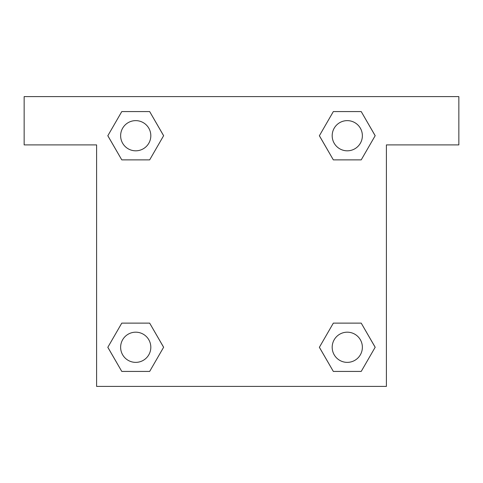<?xml version="1.0" encoding="UTF-8"?>
<svg xmlns="http://www.w3.org/2000/svg" width="483" height="483" viewBox="0 0 483 483"><rect width="100%" height="100%" fill="white"/><g stroke="black" fill="none" stroke-linecap="round" stroke-linejoin="round"><path stroke-width="0.72" d="M342.586 159.873L361.218 159.873L333.336 159.873L319.39 135.723L333.336 111.573L361.218 111.573L375.164 135.723L361.218 159.873L333.336 159.873L342.586 159.873L333.336 159.873L319.36 135.741M121.782 159.873L149.664 159.873L121.782 159.873L107.836 135.723L121.782 111.573L149.664 111.573L163.61 135.723L149.664 159.873L121.782 159.873L107.806 135.741M140.414 323.127L121.782 323.127L149.664 323.127L163.61 347.277L149.664 371.427L121.782 371.427L107.836 347.277L121.782 323.127L149.664 323.127L140.414 323.127L149.664 323.127L163.64 347.259M361.218 323.127L333.336 323.127L361.218 323.127L375.164 347.277L361.218 371.427L333.336 371.427L319.39 347.277L333.336 323.127L361.218 323.127L375.194 347.259M458.85 96.6L24.15 96.6L24.15 144.9L96.6 144.9L96.6 386.4L386.4 386.4L386.4 144.9L458.85 144.9L458.85 96.6M149.664 111.573L121.782 111.573L149.664 111.573L163.64 135.705M121.782 371.427L149.664 371.427L121.782 371.427L107.806 347.295M333.336 371.427L361.218 371.427L333.336 371.427L319.36 347.295M361.218 111.573L333.336 111.573L361.218 111.573L375.194 135.705M362.371 347.277A15.094 15.094 0 0 0 339.73 334.206A15.094 15.094 0 0 0 339.73 360.348A15.094 15.094 0 0 0 362.371 347.277M150.817 347.277A15.094 15.094 0 0 0 128.176 334.206A15.094 15.094 0 0 0 128.176 360.348A15.094 15.094 0 0 0 150.817 347.277M362.371 135.723A15.094 15.094 0 0 0 339.73 122.652A15.094 15.094 0 0 0 339.73 148.794A15.094 15.094 0 0 0 362.371 135.723M150.817 135.723A15.094 15.094 0 0 0 128.176 122.652A15.094 15.094 0 0 0 128.176 148.794A15.094 15.094 0 0 0 150.817 135.723M333.336 323.127L342.586 323.127M149.664 159.873L140.414 159.873"/></g></svg>
